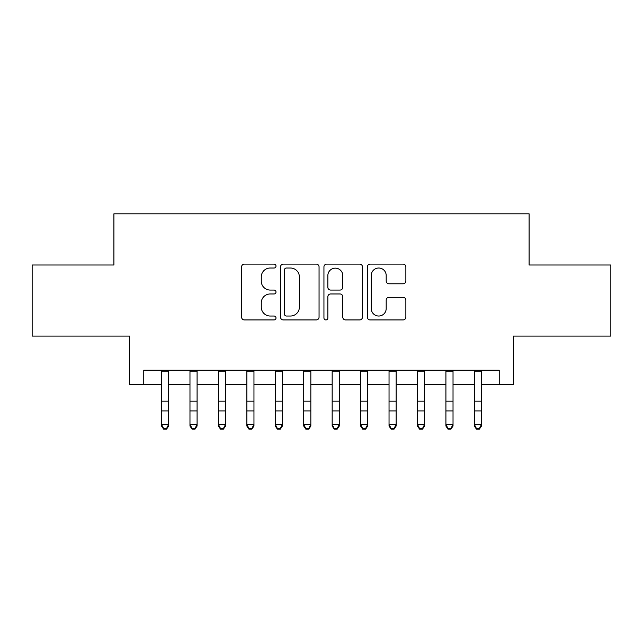 <?xml version="1.0" encoding="UTF-8"?>
<svg xmlns="http://www.w3.org/2000/svg" width="643" height="643" viewBox="0 0 643 643"><rect width="100%" height="100%" fill="white"/><g stroke="black" fill="none" stroke-linecap="round" stroke-linejoin="round"><path stroke-width="0.96" d="M276 266.057A1.953 1.953 0 0 0 274.047 264.104L244.388 264.104A2.789 2.789 0 0 0 241.599 266.901L241.599 317.144A2.789 2.789 0 0 0 244.388 319.933L274.047 319.933A1.953 1.953 0 0 0 276 317.98A1.953 1.953 0 0 0 274.047 316.026L270.213 316.026A8.93 8.93 0 0 1 261.275 307.097L261.275 302.909A8.93 8.93 0 0 1 270.213 293.972L274.047 293.972A1.953 1.953 0 0 0 276 292.018A1.953 1.953 0 0 0 274.047 290.065L270.213 290.065A8.93 8.93 0 0 1 261.275 281.136L261.275 276.948A8.93 8.93 0 0 1 270.213 268.018L274.047 268.018A1.953 1.953 0 0 0 276 266.057M403.073 283.788A2.789 2.789 0 0 0 405.87 280.991L405.87 266.901A2.789 2.789 0 0 0 403.073 264.104L370.135 264.104A2.789 2.789 0 0 0 367.346 266.901L367.346 317.144A2.789 2.789 0 0 0 370.135 319.933L403.073 319.933A2.789 2.789 0 0 0 405.87 317.144L405.87 300.112A2.789 2.789 0 0 0 403.073 297.323L388.983 297.323A2.789 2.789 0 0 0 386.186 300.112L386.186 308.56A7.467 7.467 0 0 1 378.719 316.026A7.467 7.467 0 0 1 371.252 308.56L371.252 275.485A7.467 7.467 0 0 1 378.719 268.018A7.467 7.467 0 0 1 386.186 275.485L386.186 280.991A2.789 2.789 0 0 0 388.983 283.788L403.073 283.788M143.767 384.442L143.767 370.223L499.233 370.223L499.233 384.442L513.452 384.442L513.452 336.096L610.85 336.096L610.85 265.004L529.093 265.004L529.093 213.814L113.907 213.814L113.907 265.004L32.15 265.004L32.15 336.096L129.548 336.096L129.548 384.442L161.538 384.442M319.057 266.901A2.789 2.789 0 0 0 316.268 264.104L283.33 264.104A2.789 2.789 0 0 0 280.541 266.901L280.541 317.144A2.789 2.789 0 0 0 283.33 319.933L316.268 319.933A2.789 2.789 0 0 0 319.057 317.144L319.057 266.901M326.732 264.104L359.67 264.104A2.789 2.789 0 0 1 362.459 266.901L362.459 317.144A2.789 2.789 0 0 1 359.67 319.933L345.572 319.933A2.789 2.789 0 0 1 342.783 317.144L342.783 296.769A2.789 2.789 0 0 0 339.994 293.972L330.639 293.972A2.789 2.789 0 0 0 327.85 296.769L327.85 317.98A1.953 1.953 0 0 1 325.897 319.933A1.953 1.953 0 0 1 323.943 317.98L323.943 266.901A2.789 2.789 0 0 1 326.732 264.104M168.651 384.442L189.974 384.442M197.088 384.442L218.411 384.442M225.524 384.442L246.856 384.442M253.961 384.442L275.292 384.442M282.398 384.442L303.729 384.442M310.834 384.442L332.166 384.442M339.271 384.442L360.602 384.442M367.708 384.442L389.039 384.442M396.144 384.442L417.476 384.442M424.589 384.442L445.912 384.442M453.026 384.442L474.349 384.442M481.462 384.442L499.233 384.442M286.4 268.018A1.953 1.953 0 0 0 284.447 269.972L284.447 314.073A1.953 1.953 0 0 0 286.4 316.026L290.443 316.026A8.93 8.93 0 0 0 299.381 307.097L299.381 276.948A8.93 8.93 0 0 0 290.443 268.018L286.4 268.018M342.783 275.622A7.467 7.467 0 0 0 335.316 268.155A7.467 7.467 0 0 0 327.85 275.622L327.85 287.276A2.789 2.789 0 0 0 330.639 290.065L339.994 290.065A2.789 2.789 0 0 0 342.783 287.276L342.783 275.622M168.651 370.223L168.651 426.052L166.513 429.186L166.513 428.551L163.676 428.551L163.676 429.186L166.513 429.186M161.538 370.223L161.538 424.476L168.651 424.476L166.513 428.551M163.676 429.186L161.538 426.052L161.538 424.476L163.676 428.551M197.088 370.223L197.088 426.052L194.958 429.186L194.958 428.551L192.112 428.551L192.112 429.186L194.958 429.186M189.974 370.223L189.974 424.476L197.088 424.476L194.958 428.551M192.112 429.186L189.974 426.052L189.974 424.476L192.112 428.551M225.524 370.223L225.524 426.052L223.394 429.186L223.394 428.551L220.549 428.551L220.549 429.186L223.394 429.186M218.411 370.223L218.411 424.476L225.524 424.476L223.394 428.551M220.549 429.186L218.411 426.052L218.411 424.476L220.549 428.551M253.961 370.223L253.961 426.052L251.831 429.186L251.831 428.551L248.986 428.551L248.986 429.186L251.831 429.186M246.856 370.223L246.856 424.476L253.961 424.476L251.831 428.551M248.986 429.186L246.856 426.052L246.856 424.476L248.986 428.551M282.398 370.223L282.398 426.052L280.268 429.186L280.268 428.551L277.422 428.551L277.422 429.186L280.268 429.186M275.292 370.223L275.292 424.476L282.398 424.476L280.268 428.551M277.422 429.186L275.292 426.052L275.292 424.476L277.422 428.551M310.834 370.223L310.834 426.052L308.704 429.186L308.704 428.551L305.859 428.551L305.859 429.186L308.704 429.186M303.729 370.223L303.729 424.476L310.834 424.476L308.704 428.551M305.859 429.186L303.729 426.052L303.729 424.476L305.859 428.551M339.271 370.223L339.271 426.052L337.141 429.186L337.141 428.551L334.296 428.551L334.296 429.186L337.141 429.186M332.166 370.223L332.166 424.476L339.271 424.476L337.141 428.551M334.296 429.186L332.166 426.052L332.166 424.476L334.296 428.551M367.708 370.223L367.708 426.052L365.578 429.186L365.578 428.551L362.732 428.551L362.732 429.186L365.578 429.186M360.602 370.223L360.602 424.476L367.708 424.476L365.578 428.551M362.732 429.186L360.602 426.052L360.602 424.476L362.732 428.551M396.144 370.223L396.144 426.052L394.014 429.186L394.014 428.551L391.169 428.551L391.169 429.186L394.014 429.186M389.039 370.223L389.039 424.476L396.144 424.476L394.014 428.551M391.169 429.186L389.039 426.052L389.039 424.476L391.169 428.551M424.589 370.223L424.589 426.052L422.451 429.186L422.451 428.551L419.606 428.551L419.606 429.186L422.451 429.186M417.476 370.223L417.476 424.476L424.589 424.476L422.451 428.551M419.606 429.186L417.476 426.052L417.476 424.476L419.606 428.551M453.026 370.223L453.026 426.052L450.888 429.186L450.888 428.551L448.042 428.551L448.042 429.186L450.888 429.186M445.912 370.223L445.912 424.476L453.026 424.476L450.888 428.551M448.042 429.186L445.912 426.052L445.912 424.476L448.042 428.551M481.462 370.223L481.462 426.052L479.324 429.186L479.324 428.551L476.487 428.551L476.487 429.186L479.324 429.186M474.349 370.223L474.349 424.476L481.462 424.476L479.324 428.551M476.487 429.186L474.349 426.052L474.349 424.476L476.487 428.551M168.651 401.16L161.538 401.16M168.651 410.917L161.538 410.917M168.651 371.148L161.538 371.148M197.088 401.16L189.974 401.16M197.088 410.917L189.974 410.917M197.088 371.148L189.974 371.148M225.524 401.16L218.411 401.16M225.524 410.917L218.411 410.917M225.524 371.148L218.411 371.148M253.961 401.16L246.856 401.16M253.961 410.917L246.856 410.917M253.961 371.148L246.856 371.148M282.398 401.16L275.292 401.16M282.398 410.917L275.292 410.917M282.398 371.148L275.292 371.148M310.834 401.16L303.729 401.16M310.834 410.917L303.729 410.917M310.834 371.148L303.729 371.148M339.271 401.16L332.166 401.16M339.271 410.917L332.166 410.917M339.271 371.148L332.166 371.148M367.708 401.16L360.602 401.16M367.708 410.917L360.602 410.917M367.708 371.148L360.602 371.148M396.144 401.16L389.039 401.16M396.144 410.917L389.039 410.917M396.144 371.148L389.039 371.148M424.589 401.16L417.476 401.16M424.589 410.917L417.476 410.917M424.589 371.148L417.476 371.148M453.026 401.16L445.912 401.16M453.026 410.917L445.912 410.917M453.026 371.148L445.912 371.148M481.462 401.16L474.349 401.16M481.462 410.917L474.349 410.917M481.462 371.148L474.349 371.148"/></g></svg>
